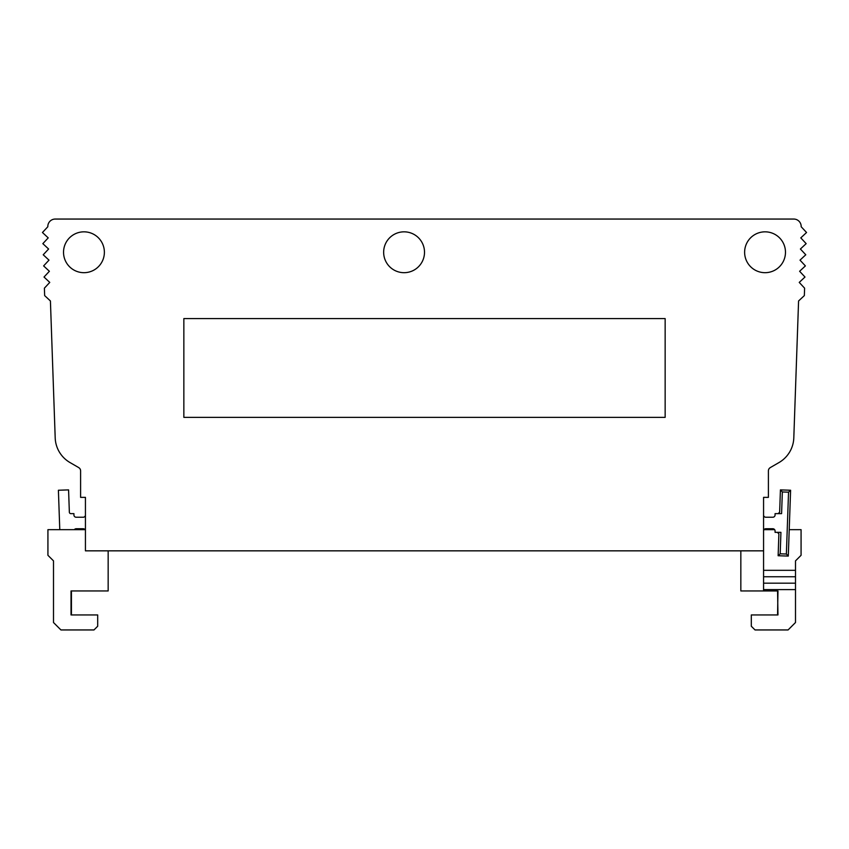 <?xml version="1.0" encoding="UTF-8"?>
<svg xmlns="http://www.w3.org/2000/svg" width="849" height="849" viewBox="0 0 849 849"><rect width="100%" height="100%" fill="white"/><g stroke="black" fill="none" stroke-linecap="round" stroke-linejoin="round"><path stroke-width="1.27" d="M665.149 318.587L665.149 417.368L183.851 417.368L183.851 318.587L665.149 318.587M744.626 252.259A20.429 20.429 0 0 1 775.264 234.568A20.429 20.429 0 0 1 775.264 269.95A20.429 20.429 0 0 1 744.626 252.259M383.652 252.259A20.429 20.429 0 0 1 414.291 234.568A20.429 20.429 0 0 1 414.291 269.95A20.429 20.429 0 0 1 383.652 252.259M63.526 252.259A20.429 20.429 0 0 1 94.165 234.568A20.429 20.429 0 0 1 94.165 269.95A20.429 20.429 0 0 1 63.526 252.259M59.78 529.67L58.401 490.244L68.578 489.894L69.353 512.191A1.486 1.486 0 0 0 70.838 513.634L73.927 513.634L73.927 515.003A2.229 2.229 0 0 0 76.155 517.232L83.202 517.232A2.229 2.229 0 0 0 85.431 515.003M85.017 529.67A2.229 2.229 0 0 0 83.202 528.747L76.155 528.747A2.229 2.229 0 0 0 74.341 529.67M763.569 515.003A2.229 2.229 0 0 0 765.798 517.232L772.845 517.232A2.229 2.229 0 0 0 775.073 515.003L775.073 513.634L781.589 513.634L782.343 491.953L780.422 489.894L790.599 490.244L788.296 556.084L778.13 555.734L778.894 533.883L777.408 532.344M782.343 491.953L788.541 492.165L786.376 554.026L780.189 553.813L780.931 532.344L775.073 532.344L775.073 530.975A2.229 2.229 0 0 0 772.845 528.747L765.798 528.747A2.229 2.229 0 0 0 763.569 530.975M778.162 513.634L779.647 512.191L780.422 489.894M788.541 492.165L790.599 490.244M786.376 554.026L788.296 556.084M780.189 553.813L778.13 555.734M71.433 590.946L71.433 614.941M108.163 550.842L108.163 590.946L71.029 590.946L71.029 614.941L97.688 614.941L97.688 626.233L93.974 629.947L60.926 629.947L53.498 622.519L53.498 560.871L47.926 555.299L47.926 529.67L85.431 529.67M740.837 550.842L740.837 590.946L763.569 590.946L763.569 550.842L85.431 550.842L85.431 497.365L80.602 497.365L80.602 470.855A3.714 3.714 0 0 0 78.999 467.799A14.857 14.857 0 0 0 78.002 467.173L70.032 462.567A29.715 29.715 0 0 1 55.196 437.872L50.42 300.971L44.657 295.601L44.392 288.172L49.762 282.409L44.01 277.039L49.38 271.277L43.617 265.907L48.987 260.144L43.225 254.774L48.605 249.012L42.843 243.642L48.213 237.879L42.45 232.499L47.82 226.747A7.429 7.429 0 0 1 55.249 219.053L793.751 219.053A7.429 7.429 0 0 1 801.18 226.747L806.55 232.499L800.787 237.879L806.157 243.642L800.395 249.012L805.775 254.774L800.013 260.144L805.383 265.907L799.62 271.277L804.99 277.039L799.238 282.409L804.608 288.172L804.343 295.601L798.58 300.971L793.804 437.872A29.715 29.715 0 0 1 778.968 462.567L770.998 467.173A14.857 14.857 0 0 0 770.001 467.799A3.714 3.714 0 0 0 768.398 470.855L768.398 497.365L763.569 497.365L763.569 550.842M777.567 590.946L777.971 614.941L751.312 614.941L751.312 626.233L755.026 629.947L788.074 629.947L795.502 622.519L795.502 589.62L763.569 589.62M763.569 590.946L777.971 590.946L777.567 614.941M789.22 529.67L801.074 529.67L801.074 555.299L795.502 560.871L795.502 589.62M774.659 529.67L763.983 529.67M795.502 576.758L763.569 576.758M795.502 570.326L763.569 570.326M795.502 583.189L763.569 583.189"/></g></svg>
